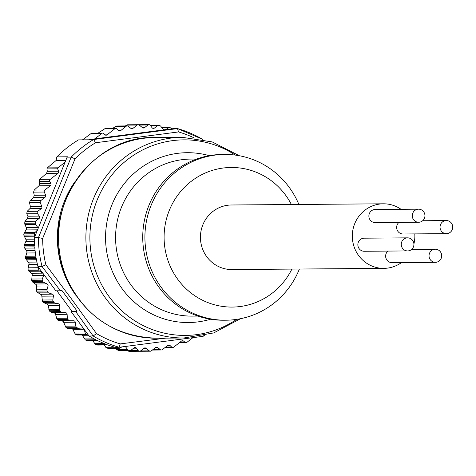 <?xml version="1.0" encoding="UTF-8"?>
<svg xmlns="http://www.w3.org/2000/svg" width="476" height="476" viewBox="0 0 476 476"><rect width="100%" height="100%" fill="white"/><g stroke="black" fill="none" stroke-linecap="round" stroke-linejoin="round"><path stroke-width="0.71" d="M452.2 224.511A6.545 6.337 89.6 0 0 446.327 220.561A6.545 6.337 89.6 0 0 440.562 229.7A6.545 6.337 89.6 0 0 446.434 233.651A6.545 6.337 89.6 0 0 452.2 224.511M398.93 222.417A6.545 6.337 89.6 0 0 403.035 233.99L446.434 233.651M441.181 253.184A6.545 6.337 89.6 0 0 435.314 249.234A6.545 6.337 89.6 0 0 429.548 258.367A6.545 6.337 89.6 0 0 435.415 262.318A6.545 6.337 89.6 0 0 441.181 253.184M387.91 251.084A6.545 6.337 89.6 0 0 392.022 262.657L435.415 262.318M413.406 241.796A6.545 6.337 89.6 0 0 407.539 237.845A6.545 6.337 89.6 0 0 401.774 246.979A6.545 6.337 89.6 0 0 407.64 250.929A6.545 6.337 89.6 0 0 413.406 241.796M407.539 237.845L364.146 238.184A6.545 6.337 89.6 0 0 358.374 247.318A6.545 6.337 89.6 0 0 364.247 251.268L407.64 250.929M424.425 213.123A6.545 6.337 89.6 0 0 418.559 209.172A6.545 6.337 89.6 0 0 412.787 218.311A6.545 6.337 89.6 0 0 418.66 222.262A6.545 6.337 89.6 0 0 424.425 213.123M418.559 209.172L375.159 209.511A6.545 6.337 89.6 0 0 369.394 218.651A6.545 6.337 89.6 0 0 375.261 222.601L418.66 222.262M224.547 154.438L222.375 154.456A82.889 80.283 89.6 0 0 149.321 270.172A82.889 80.283 89.6 0 0 223.672 320.229L225.844 320.211A82.889 80.283 -90.4 0 1 151.493 270.16A82.889 80.283 -90.4 0 1 224.547 154.438A82.889 80.283 -90.4 0 1 298.886 204.466M299.392 269.029A82.889 80.283 -90.4 0 1 225.844 320.211M291.389 204.525A69.799 67.61 89.6 0 0 202.395 174.353A69.799 67.61 89.6 0 0 169.64 264.924A69.799 67.61 89.6 0 0 229.509 307.038A69.799 67.61 89.6 0 0 291.895 269.089M401.048 209.309A32.285 31.267 89.6 0 0 383.335 203.805L231.449 204.989A32.285 31.267 89.6 0 0 202.996 250.061A32.285 31.267 89.6 0 0 231.955 269.559L383.84 268.369A32.285 31.267 89.6 0 0 401.464 262.585M383.335 203.805A32.285 31.267 89.6 0 0 354.882 248.871A32.285 31.267 89.6 0 0 383.84 268.369M412.079 249.412A32.285 31.267 89.6 0 0 412.4 248.65M413.918 243.968A32.285 31.267 89.6 0 0 414.786 233.9M157.848 125.408L154.444 128.074A1.743 1.69 -90.4 0 1 152.076 127.735L150.309 125.331A1.743 1.69 89.6 0 0 147.941 124.992L144.525 127.669A1.743 1.69 -90.4 0 1 142.467 127.657L139.236 125.069A1.743 1.69 89.6 0 0 137.177 125.057L132.929 128.389A1.743 1.69 -90.4 0 1 130.87 128.377L128.252 126.283A1.743 1.69 89.6 0 0 126.194 126.271L120.708 130.573A1.743 1.69 -90.4 0 1 118.536 130.466L116.923 128.925A1.743 1.69 89.6 0 0 114.752 128.812L107.035 134.857A1.743 1.69 -90.4 0 1 104.982 134.851L103.018 133.28A0.875 0.845 89.6 0 0 101.989 133.274L94.867 138.855L163.839 129.865A1.743 1.69 -90.4 0 1 163.173 129.347L160.805 126.301A1.743 1.69 89.6 0 0 159.722 125.67A113.425 109.867 89.6 0 0 157.848 125.408L150.41 125.468M26.644 228.837L23.836 233.847A113.425 109.867 89.6 0 0 23.8 235.084L26.299 240.338L24.02 245.717A113.425 109.867 89.6 0 0 24.109 246.955L27.12 251.816L25.401 257.504A113.425 109.867 89.6 0 0 25.615 258.724L29.101 263.139L27.971 269.077A113.425 109.867 89.6 0 0 28.31 270.273L32.213 274.194L31.702 280.31A113.425 109.867 89.6 0 0 32.154 281.459L36.426 284.844L36.545 291.086A113.425 109.867 89.6 0 0 37.11 292.175L41.698 294.989L42.447 301.272A113.425 109.867 89.6 0 0 43.126 302.302L47.969 304.509L49.355 310.768A113.425 109.867 89.6 0 0 50.129 311.715L55.168 313.297L57.185 319.467A113.425 109.867 89.6 0 0 58.054 320.33L63.213 321.264L65.855 327.28A113.425 109.867 89.6 0 0 66.801 328.035L67.753 328.398L78.475 328.315A1.743 1.69 89.6 0 0 78.629 328.309L82.39 327.922A1.743 1.69 -90.4 0 1 83.217 328.053L71.174 311.679L71.846 311.149L77.106 311.108L61.767 290.259L60.44 290.788L42.025 266.465A113.425 109.867 -90.4 0 1 38.479 237.56L71.174 157.128L67.116 157.157A113.425 109.867 89.6 0 1 67.485 156.788L56.852 156.872L56.067 160.537L47.297 167.885L46.922 168.909L47.308 171.289L46.577 173.335L39.681 179.381L39.032 181.564L39.562 183.587L38.925 185.777L34.218 190.073L33.588 192.125L34.236 195.291L33.629 197.344L30.107 200.67L29.536 202.722L30.41 206.632L29.863 208.684L27.132 211.35L26.751 213.795L27.959 216.211L27.602 218.657L24.96 221.31L35.587 221.233A113.425 109.867 89.6 0 0 35.325 223.167L24.692 223.25L26.644 228.837M44.042 303.016L54.788 302.932A1.743 1.69 89.6 0 1 53.758 302.218A113.425 109.867 89.6 0 1 53.08 301.189A1.743 1.69 -90.4 0 1 52.818 299.934L53.425 296.084A1.743 1.69 89.6 0 0 52.283 294.144L48.695 292.918A1.743 1.69 -90.4 0 1 47.743 292.091A113.425 109.867 89.6 0 1 47.172 291.003A1.743 1.69 -90.4 0 1 47.035 289.723L48.028 285.957A1.743 1.69 89.6 0 0 47.094 283.91L43.649 282.298A1.743 1.69 -90.4 0 1 42.786 281.375A113.425 109.867 89.6 0 1 42.328 280.227A1.743 1.69 -90.4 0 1 42.322 278.948L43.691 275.306A1.743 1.69 89.6 0 0 43.792 274.45L55.835 290.824L60.44 290.788M125.283 346.486A1.743 1.69 -90.4 0 1 125.349 346.57L127.717 349.616A1.743 1.69 89.6 0 0 128.8 350.247A113.425 109.867 89.6 0 0 130.674 350.509L120.041 350.592A113.425 109.867 89.6 0 1 118.167 350.33L116.971 349.699L127.717 349.616M54.788 302.932L58.483 303.765A1.743 1.69 -90.4 0 1 59.809 305.568L59.595 309.471A1.743 1.69 89.6 0 0 59.988 310.685A113.425 109.867 89.6 0 0 60.761 311.631A1.743 1.69 89.6 0 0 61.862 312.232L65.623 312.667A1.743 1.69 -90.4 0 1 67.122 314.321L67.306 318.218A1.743 1.69 89.6 0 0 67.818 319.384A113.425 109.867 89.6 0 0 68.687 320.247A1.743 1.69 89.6 0 0 69.835 320.723L73.619 320.747A1.743 1.69 -90.4 0 1 75.279 322.228L75.857 326.09A1.743 1.69 89.6 0 0 76.481 327.196A113.425 109.867 89.6 0 0 77.433 327.952A1.743 1.69 89.6 0 0 78.475 328.315M127.294 350.532L128.942 351.359L139.575 351.276A1.743 1.69 89.6 0 0 140.581 350.925L143.996 348.248A1.743 1.69 -90.4 0 1 146.055 348.259L149.285 350.848A1.743 1.69 89.6 0 0 151.344 350.86L155.593 347.528A1.743 1.69 -90.4 0 1 157.651 347.539L160.269 349.634A1.743 1.69 89.6 0 0 162.328 349.646L167.814 345.344A1.743 1.69 -90.4 0 1 169.986 345.451L171.598 346.992A1.743 1.69 89.6 0 0 173.77 347.105L181.481 341.06A1.743 1.69 -90.4 0 1 183.54 341.066L185.503 342.637A0.875 0.845 89.6 0 0 186.532 342.643L192.845 337.698M115.614 348.331L116.971 349.699M103.881 345.017L106.88 348.039A113.425 109.867 89.6 0 0 108.046 348.337L119.089 348.301A1.743 1.69 89.6 0 0 119.91 348.075L121.868 346.927M92.493 340.215L94.843 343.696L95.89 344.547A113.425 109.867 89.6 0 0 97.021 344.969L98.145 344.922M88.506 335.241L82.372 335.294L85.311 339.888A113.425 109.867 89.6 0 0 86.394 340.423L87.519 340.513M84.074 329.213L72.798 329.303L75.262 334.11A113.425 109.867 89.6 0 0 76.285 334.759L77.392 334.985M194.333 137.992A110.194 106.731 89.6 0 0 178.542 131.929L95.545 142.746A110.194 106.731 89.6 0 0 75.047 158.811L42.656 238.434A110.194 106.731 89.6 0 0 45.892 264.799L71.709 299.249L96.503 333.605A110.194 106.731 89.6 0 0 120.238 343.904L165.725 338.133M130.674 350.509L134.071 347.843A1.743 1.69 -90.4 0 1 136.445 348.182L138.213 350.586A1.743 1.69 89.6 0 0 139.575 351.276M24.96 221.31A113.425 109.867 89.6 0 0 24.692 223.25M71.174 157.128L71.198 157.128A113.425 109.867 -90.4 0 1 93.671 139.516L177.488 128.585L173.431 128.615L165.541 129.645L168.611 127.842A1.743 1.69 89.6 0 1 169.432 127.616L161.87 127.675M56.852 156.872A113.425 109.867 89.6 0 1 78.51 139.89L89.143 139.807A113.425 109.867 89.6 0 1 89.589 139.545L93.647 139.51M172.074 128.794L172.02 128.704A1.743 1.69 89.6 0 0 171.009 127.961A113.425 109.867 89.6 0 0 169.843 127.663A1.743 1.69 89.6 0 0 169.432 127.616M177.488 128.585L178.542 131.929M204.335 335.586L203.026 336.342L119.149 347.266L115.091 347.302A113.425 109.867 -90.4 0 1 107.653 344.886L97.021 344.969M24.02 245.717L34.653 245.634A113.425 109.867 89.6 0 1 34.397 237.589L37.473 230.021L34.968 232.585A1.743 1.69 -90.4 0 0 34.468 233.764A113.425 109.867 89.6 0 0 34.433 235.001L23.8 235.084M34.926 236.286L34.861 236.209A1.743 1.69 -90.4 0 1 34.433 235.001M24.109 246.955L34.742 246.871A113.425 109.867 89.6 0 0 36.033 257.421L25.401 257.504M25.615 258.724L36.247 258.641A113.425 109.867 89.6 0 0 37.943 266.5L42.001 266.471M34.397 237.589L38.455 237.56L42.656 238.434M43.792 274.45L38.729 267.72A1.743 1.69 -90.4 0 0 38.604 268.994A113.425 109.867 89.6 0 0 38.943 270.19L28.31 270.273M56.894 290.818L71.846 311.149M116.555 347.29A1.743 1.69 89.6 0 0 117.512 347.962A113.425 109.867 89.6 0 0 118.679 348.253A1.743 1.69 89.6 0 0 119.089 348.301M119.149 347.266L120.238 343.904M203.026 336.342L119.173 347.266A113.425 109.867 -90.4 0 1 93.147 335.973L89.066 336.002L88.137 334.902A1.743 1.69 89.6 0 1 87.81 334.937L77.112 335.021M85.311 339.888L95.944 339.805A113.425 109.867 -90.4 0 1 89.066 336.002M95.89 344.547L106.523 344.463A113.425 109.867 -90.4 0 1 97.027 340.34L86.394 340.423M88.239 334.878L84.258 329.463L85.156 332.992A1.743 1.69 89.6 0 0 85.894 334.027A113.425 109.867 89.6 0 0 86.918 334.676A1.743 1.69 89.6 0 0 87.81 334.937M42.757 273.04L39.704 271.195A1.743 1.69 -90.4 0 1 38.943 270.19M93.123 335.973L75.779 311.643L71.174 311.679M84.258 329.463L83.217 328.053M75.208 181.344A95.979 92.963 89.6 0 0 76.1 295.644M38.77 267.625L37.943 266.5M163.839 129.865L165.541 129.645M89.589 139.545L94.867 138.855M35.587 221.233L38.99 218.567A1.743 1.69 89.6 0 0 39.312 216.122L37.539 213.712A1.743 1.69 -90.4 0 1 37.866 211.267L41.275 208.595A1.743 1.69 89.6 0 0 41.817 206.542L40.27 202.633A1.743 1.69 -90.4 0 1 40.817 200.586L45.065 197.254A1.743 1.69 89.6 0 0 45.607 195.208L44.357 192.036A1.743 1.69 -90.4 0 1 44.899 189.989L50.385 185.688A1.743 1.69 89.6 0 0 50.867 183.498L49.861 181.481A1.743 1.69 -90.4 0 1 50.343 179.297L58.06 173.246A1.743 1.69 89.6 0 0 58.602 171.199L57.661 168.825A0.875 0.845 -90.4 0 1 57.935 167.802L65.057 162.221L67.116 157.157M65.057 162.221L38.139 228.391A1.743 1.69 89.6 0 0 37.836 227.582L35.629 224.41A1.743 1.69 -90.4 0 1 35.325 223.167M37.473 230.021L38.139 228.391M202.8 139.403L177.512 128.585M95.545 142.746L93.671 139.516M203.157 336.294L203.43 335.788M75.047 158.811L71.198 157.128M93.147 335.973L96.503 333.605M45.892 264.799L42.025 266.465M75.779 311.643L77.106 311.108M92.279 133.363L91.35 133.357L82.503 139.861M115.763 128.46L105.113 128.544L98.104 133.131M127.205 125.92L116.566 126.003L112.401 128.484M138.189 124.706L127.556 124.789L125.289 125.932M56.067 160.537L65.771 160.466M156.544 338.204C114.609 336.568 84.514 316.344 66.247 277.526C37.211 215.36 87.786 135.244 154.974 137.534A100.341 97.187 89.6 0 0 66.539 277.615A100.341 97.187 89.6 0 0 156.544 338.204L183.855 337.99A100.341 97.187 -90.4 0 1 93.849 277.401A100.341 97.187 -90.4 0 1 182.284 137.32L212.207 141.919L239.315 155.735M210.582 319.223A84.918 82.247 -90.4 0 1 112.3 271.255A84.918 82.247 -90.4 0 1 125.628 181.993A84.918 82.247 -90.4 0 1 209.303 155.664M235.352 155.105A97.782 94.712 89.6 0 0 123.117 163.232A97.782 94.712 89.6 0 0 97.657 276.372A97.782 94.712 89.6 0 0 236.637 319.372M196.707 159.02L191.025 159.061A78.528 76.059 89.6 0 0 121.814 268.69A78.528 76.059 89.6 0 0 192.256 316.112L197.939 316.07M37.55 229.843L26.257 229.932M34.45 241.415L26.025 241.481M35.367 252.923L26.965 252.988M37.408 264.275L29.06 264.335M43.691 275.306L32.297 275.396M48.028 285.957L36.634 286.046M53.425 296.084L42.025 296.173M124.617 346.576L125.349 346.57M63.885 322.317L75.279 322.228M55.728 314.41L67.122 314.321M48.415 305.657L59.809 305.568M128.8 350.247L118.167 350.33M177.685 128.633A113.425 109.867 -90.4 0 1 202.693 139.379M34.468 233.764L23.836 233.847M38.604 268.994L27.971 269.077M42.328 280.227L31.702 280.31M42.786 281.375L32.154 281.459M47.172 291.003L36.545 291.086M47.743 292.091L37.11 292.175M53.08 301.189L42.447 301.272M53.758 302.218L43.126 302.302M118.679 348.253L108.046 348.337M117.512 347.962L106.88 348.039M86.918 334.676L76.285 334.759M85.894 334.027L75.262 334.11M77.433 327.952L66.801 328.035M76.481 327.196L65.855 327.28M68.687 320.247L58.054 320.33M67.818 319.384L57.185 319.467M60.761 311.631L50.129 311.715M59.988 310.685L49.355 310.768M47.088 303.855L58.483 303.765M48.849 309.555L59.595 309.471M51.116 312.321L61.862 312.232M54.222 312.756L65.623 312.667M56.555 318.301L67.306 318.218M59.089 320.806L69.835 320.723M62.225 320.836L73.619 320.747M65.111 326.173L75.857 326.09M74.411 333.075L85.156 332.992M84.359 338.936L94.123 338.858M94.843 343.696L104.363 343.618M105.755 347.296L114.823 347.224M52.818 299.934L42.066 300.023M52.283 294.144L40.888 294.233M48.695 292.918L37.949 293.002M47.035 289.723L36.289 289.807M47.094 283.91L35.7 283.999M43.649 282.298L32.903 282.381M42.322 278.948L31.577 279.031M42.852 273.17L31.577 273.26M39.704 271.195L28.959 271.278M38.729 267.72L27.977 267.804M36.92 262.068L28.56 262.133M36.45 259.735L26.162 259.813M35.831 256.171L25.537 256.249M35.093 250.679L26.686 250.745M34.837 248.026L24.538 248.109M34.575 244.414L24.282 244.497M34.403 239.148L25.978 239.214M34.861 236.209L24.109 236.292M34.968 232.585L24.222 232.675M37.836 227.582L26.442 227.671M35.629 224.41L24.883 224.493M162.042 127.895L168.611 127.842M163.679 129.787L164.512 129.781M139.23 125.063L147.941 124.992M126.473 125.14L137.177 125.057M115.513 126.354L126.194 126.271M104.089 128.895L114.752 128.812M91.35 133.357L101.989 133.274M152.421 128.086L154.444 128.074M142.502 127.687L144.525 127.669M130.906 128.407L132.929 128.389M118.685 130.591L120.708 130.573M105.012 134.875L107.035 134.857M27.132 211.35L37.866 211.267M26.751 213.795L37.539 213.712M30.107 200.67L40.817 200.586M29.536 202.722L40.27 202.633M34.218 190.073L44.899 189.989M33.588 192.125L44.357 192.036M39.681 179.381L50.343 179.297M39.032 181.564L49.861 181.481M47.297 167.885L57.935 167.802M46.922 168.909L57.661 168.825M27.602 218.657L38.99 218.567M27.959 216.211L39.312 216.122M29.863 208.684L41.275 208.595M30.41 206.632L41.817 206.542M33.629 197.344L45.065 197.254M34.236 195.291L45.607 195.208M38.925 185.777L50.385 185.688M39.562 183.587L50.867 183.498M46.577 173.335L58.06 173.246M47.308 171.289L58.602 171.199M127.425 350.669L138.213 350.586M140.593 350.913L149.285 350.848M152.832 349.693L160.269 349.634M165.648 347.04L171.598 346.992M179.404 342.684L185.503 342.637M133.619 348.2L136.445 348.182M143.96 348.277L146.055 348.259M155.557 347.551L157.651 347.539M167.653 345.469L169.986 345.451M181.451 341.084L183.54 341.066M446.327 220.561L422.664 220.745M435.314 249.234L411.645 249.418M183.855 337.99L213.706 332.926L240.588 318.682M97.378 340.513L87.09 340.596M107.933 344.987L97.568 345.07M148.946 124.641L138.445 124.724M102.495 133.096L91.844 133.179M150.333 351.211L139.7 351.294M161.316 349.997L152.35 350.068M172.758 347.456L165.041 347.522M186.027 342.821L179.16 342.875M154.974 137.534L182.284 137.32"/></g></svg>
